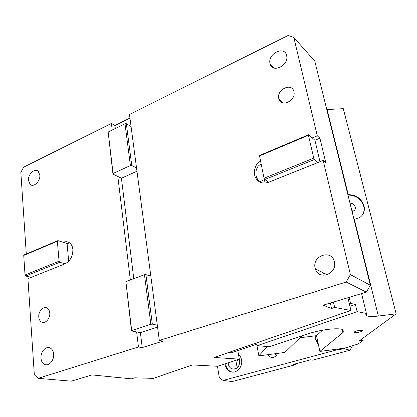 <?xml version="1.0" encoding="UTF-8"?>
<svg xmlns="http://www.w3.org/2000/svg" width="417" height="417" viewBox="0 0 417 417"><rect width="100%" height="100%" fill="white"/><g stroke="black" fill="none" stroke-linecap="round" stroke-linejoin="round"><path stroke-width="0.63" d="M237.831 350.614L239.301 359.157L214.229 357.447L350.921 310.493L347.924 297.707M232.764 352.349L232.853 352.881L228.516 352.542M65.083 263.805C70.327 261.011 72.923 256.22 72.86 249.423C72.553 246.515 71.489 244.352 69.675 242.929C67.763 241.558 65.61 241.349 63.212 242.308L57.963 240.604L24.374 254.792L23.743 255.439L25.02 274.985L25.765 276.018L59.787 262.283L65.083 263.805L27.929 278.692L34.324 374.727L38.119 378.344L71.338 381.169L92.021 374.925L131.428 378.85L134.696 377.818L153.305 378.375L192.435 364.938L217.804 366.298L239.301 359.157M130.339 279.911L117.829 176.485L112.95 174.124L113.075 173.482L130.401 165.559L131.772 165.523L136.547 167.999L159.33 340.444L163.021 341.127L142.239 347.596L138.454 346.975L136.635 331.942L140.409 332.672L142.239 347.596M112.209 130.041L111.412 123.453L23.67 167.134L20.85 172.435L26.281 253.984M38.119 378.344L138.454 346.975M49.759 312.995C50.353 318.406 45.359 324.045 41.721 322.117C40.001 321.236 39.021 319.531 38.781 316.993C38.213 311.52 43.311 305.885 46.965 307.991C48.586 308.888 49.519 310.556 49.759 312.995M53.647 354.08C54.288 360.074 49.175 366.288 44.994 364.63C42.664 363.697 41.33 361.57 40.991 358.239C40.386 352.151 45.646 345.943 49.858 347.835C52.042 348.81 53.308 350.89 53.647 354.08M39.824 175.036C40.543 181.119 33.657 187.796 30.186 184.455L28.455 180.545C27.772 174.431 34.726 167.759 38.192 171.267L39.824 175.036M157.569 327.121L140.409 332.672M159.33 340.444L346.188 282.028L350.405 274.615L323.159 160.42L268.762 182.213C262.481 184.215 257.972 182.505 255.225 177.079L254.578 174.937C253.781 169.255 255.725 164.366 260.406 160.274M317.29 135.827L319.917 138.209L314.924 140.289L312.265 137.933L317.29 135.827L293.818 37.457L314.793 61.153L370.322 285.238L366.381 292.14L346.188 282.028M112.95 174.124L108.165 132.033L125.011 123.74L126.351 123.724L131.063 126.528L129.468 114.461L288.142 35.466L293.818 37.457M131.063 126.528L136.547 167.999M334.377 261.751L334.429 261.97C337.447 274.115 318.379 280.803 315.341 268.876L315.132 268.079C311.848 255.689 331.807 248.892 334.377 261.751M286.604 55.513L286.62 55.586C289.195 65.38 272.16 73.71 270.086 63.832L270.018 63.546C267.38 53.788 284.603 45.276 286.604 55.513M293.912 91.636L293.928 91.698C296.32 100.773 280.787 107.977 278.837 98.829L278.77 98.553C276.325 89.483 292.067 82.154 293.912 91.636M350.405 274.615L370.322 285.238M366.381 292.14L323.112 305.197L331.572 308.507L330.342 303.013M324.129 275.35L323.592 272.947M331.572 308.507L334.663 307.418L333.454 302.075M334.663 307.418L350.921 310.493M115.316 128.509L114.946 125.496L111.412 123.453M114.946 125.496L129.948 118.074M157.318 325.224L152.33 324.145L150.855 324.285L131.689 330.556L131.517 330.952L136.635 331.942M131.517 330.952L125.882 281.548L144.47 274.72L145.908 274.615L150.834 276.153M25.765 276.018L31.212 277.378M69.743 242.975L67.085 243.564L63.212 242.308M117.829 176.485L121.425 178.226L133.768 278.65M126.351 123.724L131.772 165.523M319.917 138.209L325.771 162.635L323.159 160.42M312.265 137.933L308.653 134.727L259.838 155.343L259.525 155.937L264.05 178.231L264.753 179.55L268.762 182.213M257.899 180.191L256.09 175.932L256.048 170.887L256.992 168.004C258.034 166.008 259.447 164.788 261.235 164.355M259.692 182.026L257.904 180.191M308.653 134.727L308.424 135.301L313.751 158.111L314.444 159.492L318.041 162.468M314.444 159.492L264.753 179.55M152.33 324.145L145.908 274.615M131.689 330.556L125.882 281.548M67.085 243.564L68.669 261.323M57.963 240.604L57.369 241.25L59.047 261.209L59.787 262.283M25.02 274.985L59.047 261.209M23.743 255.439L57.369 241.25M136.969 171.225L121.425 178.226M108.165 132.033L113.075 173.482M150.855 324.285L144.47 274.72M125.011 123.74L130.401 165.559M314.924 140.289L319.985 161.692M308.424 135.301L259.525 155.937M264.175 178.46L265.113 183.079M313.751 158.111L264.05 178.231M356.947 332.594C361.039 331.869 362.946 331.119 362.67 330.332L359.923 330.295C355.805 331.025 353.897 331.781 354.189 332.563L356.947 332.594M322.487 330.222L316.503 335.654L319.875 351.442L344.776 348.117L358.125 343.994L363.181 340.335L359.282 340.851L396.15 313.839L378.355 316.055C372.715 316.727 368.857 316.628 366.793 315.763C365.646 315.21 365.516 314.428 366.392 313.417L357.124 311.666L257.273 345.646L256.763 342.837M319.875 351.442L342.837 332.636C344.353 331.374 344.395 330.379 342.951 329.654C340.413 328.586 335.372 328.502 327.84 329.399C320.803 330.332 314.246 331.796 308.158 333.793L269.351 346.788L257.273 345.646M316.503 335.654L299.906 337.786M267.141 346.579L258.848 355.883L256.716 344.155M258.848 355.883L284.905 352.433L301.83 335.914M352.401 211.383L351.427 208.995M352.031 211.429L353.861 210.793C355.128 209.855 355.586 208.573 355.242 206.941C354.372 204.481 352.62 203.241 349.993 203.204M361.925 215.636C363.952 212.91 364.547 209.761 363.707 206.201C361.059 198.862 355.816 195.146 347.976 195.057M396.15 313.839L343.3 108.67L326.787 109.567M362.707 338.338L363.181 340.335M327.137 109.546L348.247 194.661C356.108 194.744 361.362 198.461 364.015 205.816C365.078 210.788 363.66 214.698 359.762 217.533L354.372 219.363L378.355 316.055M348.247 194.661L347.882 194.692M354.002 219.389L354.372 219.363M361.591 293.584L366.392 313.417M264.394 179.534L259.614 181.984M349.347 303.774L350.598 303.43L355.399 304.41L349.941 306.313M349.165 297.331L350.598 303.43M231.518 352.777L256.987 344.061M357.124 311.666L355.399 304.41M217.486 366.282L219.295 377.609L223.022 380.445L232.305 381.534L295.45 364.729L293.516 364.364L310.728 359.777L312.588 360.168L349.946 350.228L352.527 345.719M337.129 349.138L337.264 349.743L344.578 348.763L345.286 347.96M349.946 350.228L344.578 348.763M223.022 380.445L337.264 349.743M295.45 364.729L295.283 363.895M238.076 359.563C236.851 361.273 236.392 363.197 236.71 365.328L237.518 367.617M275.47 353.684L275.981 355.883M267.73 354.711L269.862 356.884C273.229 358.224 275.788 357.061 277.529 353.407M239.233 359.178L239.707 360.799C239.624 366.887 237.007 369.561 231.857 368.816C229.934 367.945 228.745 366.34 228.292 363.989L228.193 362.847M225.665 363.687L225.785 364.693C226.447 368.128 228.188 370.468 231.018 371.709L232.279 372.079M224.945 363.926L225.034 364.573C225.691 368.013 227.437 370.359 230.273 371.604C236.085 374.231 243.038 367.09 241.537 359.954C241.104 357.614 240.083 355.737 238.472 354.32M318.458 344.796L315.309 339.302L315.132 335.831M315.794 335.748L315.935 339.474L318.338 344.223M342.086 329.336L342.837 332.636M351.891 210.856L352.297 210.736M41.721 322.117L43.582 322.45M44.994 364.63L46.871 364.839M30.186 184.455L32.25 185.284M256.721 178.059L255.225 177.079M315.341 268.876L327.272 274.767M270.086 63.832L274.501 68.185M278.837 98.829L283.497 103.088M354.09 332.141L354.189 332.563M366.262 313.574L366.793 315.763M272.817 357.463L269.862 356.884M231.857 368.816L234.198 369.165M231.018 371.709L230.273 371.604"/></g></svg>
